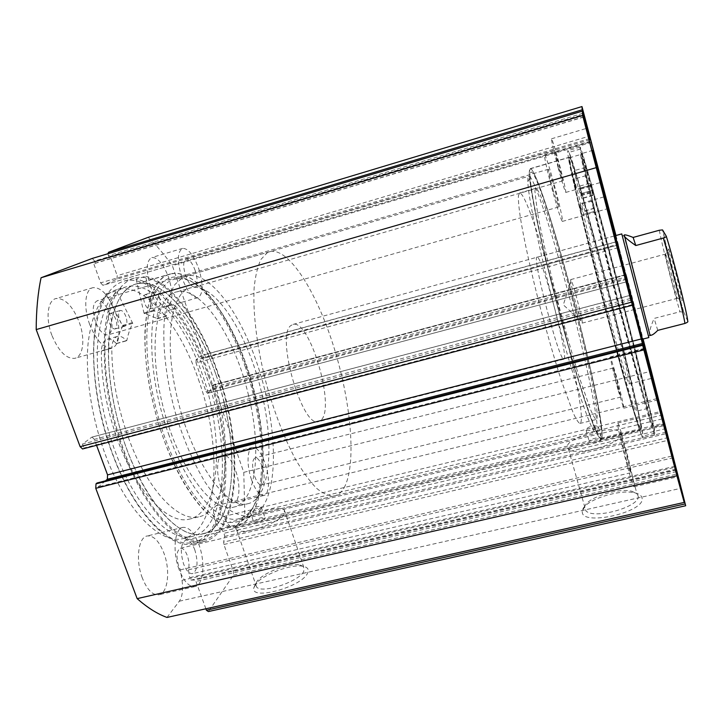 <?xml version="1.0" encoding="UTF-8"?>
<svg xmlns="http://www.w3.org/2000/svg" width="724" height="724" viewBox="0 0 724 724"><rect width="100%" height="100%" fill="white"/><g stroke="black" fill="none" stroke-linecap="round" stroke-linejoin="round"><path stroke-width="0.54" stroke-dasharray="3.62 2.71" d="M224.141 403.069C209.082 337.556 168.502 276.007 137.053 283.844C111.894 287.926 99.641 345.538 115.949 412.888C132.483 486.048 176.041 541.814 202.331 533.841C232.16 528.095 239.409 464.356 224.141 403.069M254.441 395.096C239.146 329.23 200.005 266.812 170.611 274.025C147.062 277.6 136.555 335.122 153.072 402.978C169.914 476.664 211.833 533.335 236.341 525.76C264.215 520.466 269.844 456.735 254.441 395.096M248.576 395.548C235.381 338.66 201.715 285.636 176.955 291.844C156.601 294.958 147.895 344.534 161.986 402.282C176.312 464.908 212.014 513.723 233.2 507.243C256.712 502.872 261.853 448.735 248.576 395.548M261.482 392.155C248.196 335.131 215.064 281.79 191.036 287.781C171.28 290.713 163.208 340.253 177.371 398.173C191.806 460.989 226.911 510.13 247.454 503.804C270.26 499.605 274.812 445.468 261.482 392.155M675.872 469.152L191.136 580.105L189.923 578.693L189.661 577.652L675.121 466.256M166.991 617.436L179.317 601.219C182.394 596.603 183.299 589.635 182.014 580.313L180.394 569.842L178.683 566.195C175.986 556.584 176.593 550.593 180.511 548.213C183.063 548.041 185.335 550.502 187.317 555.598C189.082 560.847 189.453 565.589 188.43 569.815L189.661 577.652M180.394 569.842L672.442 455.939M214.268 386.969L626.794 276.812L626.179 274.505L212.575 385.186L214.268 386.969L243.771 472.338L244.839 515.017L236.259 526.303L234.069 527.796C231.906 528.131 229.635 526.457 227.255 522.773L223.336 516.565L222.286 512.719C220.458 507.895 218.44 505.542 216.241 505.651C213.091 507.669 212.729 512.945 215.137 521.488C216.928 526.194 218.901 528.538 221.037 528.529L664.56 422.997M582.313 511.551C580.476 526.71 645.745 512.248 642.061 498.112C641.627 495.696 639.319 493.976 635.165 492.944C619.518 488.6 583.779 500.447 582.431 510.474L582.313 511.551M638.115 495.904C641.247 506.565 593.218 520.085 585.816 510.673L584.693 507.017C585.834 498.094 618.006 487.433 631.989 491.306L636.939 493.678L638.115 495.904M254.939 585.182L253.834 587.834C250.024 600.965 301.311 587.2 307.492 573.363C309.329 569.661 307.872 567.308 303.112 566.313C291.12 563.498 260.531 575.399 254.939 585.182M303.799 571.29C299.256 581.508 262.106 593.988 256.667 587.092L255.744 584.268L256.721 581.906C261.699 573.191 289.211 562.494 299.935 565.01L303.573 566.593L303.799 571.29M245.373 367.149C234.603 335.61 221.236 310.913 205.263 293.057C184.53 270.649 162.438 270.269 152.176 299.546C141.877 328.596 146.637 386.96 164.873 437.613C179.733 478.971 201.281 510.112 219.463 519.533C238.296 527.506 251.092 519.162 257.862 494.501C266.197 463.134 260.613 411.911 245.373 367.149M169.19 435.748C142.022 362.217 148.311 281.853 175.57 279.147C185.724 277.183 196.539 282.378 208.023 294.74C223.562 312.153 236.594 336.289 247.128 367.149C262.034 410.951 267.518 461.079 259.427 491.623C257.626 498.474 255.21 504.176 252.16 508.71C256.215 506.619 259.219 505.949 261.165 506.7L261.138 507.705C257.59 510.339 253.916 511.569 250.133 511.397C246.721 515.47 242.73 517.968 238.169 518.891C218.847 523.868 188.349 490.13 169.19 435.748M565.127 333.809C546.231 265.844 530.321 193.127 530.276 177.335C529.443 153.904 549.597 211.915 568.114 280.215C591.345 364.253 610.64 459.577 596.359 430.418C590.404 418.382 578.141 380.969 565.127 333.809M565.191 281.509C549.959 225.644 533.443 176.122 528.982 176.24C528.14 176.24 527.769 178.004 527.859 181.534C527.787 197.172 543.145 267.907 561.543 333.936C574.222 379.756 586.268 416.182 592.214 428.002C593.97 431.54 595.273 433.305 596.114 433.314C596.974 433.287 597.354 431.54 597.255 428.083C592.703 430.237 588.983 430.934 586.105 430.174L585.852 429.703C587.761 427.06 591.526 425.739 597.146 425.757C595.653 403.92 581.119 339.484 565.191 281.509M252.16 508.71L250.133 511.397M264.93 518.692C261.174 521.642 257.473 522.864 253.816 522.339L253.862 521.325C257.644 518.384 261.337 517.171 264.957 517.705L264.93 518.692M601.762 438.59C602.232 440.744 591.083 443.893 589.408 442.083L589.146 441.586C588.775 439.414 599.807 436.31 601.499 438.111L601.762 438.59M597.255 428.083L598.811 427.866L597.146 425.757M284.315 514.085C279.301 523.171 241.671 535.651 236.594 529.878C235.354 528.791 235.454 527.289 236.902 525.362C243.219 516.04 279.084 504.438 284.315 510.004L284.315 514.085M621.319 433.938C624.043 443.061 575.471 456.925 568.44 449.07L567.326 446.771C566.43 437.396 612.794 424.445 620.224 432.047L621.319 433.938M246.196 366.425C270.369 435.414 268.993 519.66 236.368 525.914C215.996 531.154 183.815 495.931 163.597 438.735C150.248 401.503 143.352 359.122 145.153 327.691C147.787 295.709 156.248 277.772 170.556 273.88C195.408 267.753 228.187 312.071 246.196 366.425M215.897 374.589C240.386 443.052 237.273 527.208 202.358 533.995C180.529 539.579 146.918 505.008 126.474 448.355C112.971 411.476 106.428 369.34 108.926 337.945C112.329 305.971 121.686 287.89 136.999 283.699C163.588 277.057 197.715 320.632 215.897 374.589M217.553 373.222C243.074 444.672 239.97 532.801 203.272 540.014C180.502 545.824 145.334 509.841 123.876 450.5C109.695 411.829 102.826 367.62 105.46 334.723C109.043 301.247 118.836 282.324 134.845 277.953C162.837 270.975 198.575 316.831 217.553 373.222M208.331 375.711C233.952 446.998 230.295 535.09 192.865 542.475C169.633 548.394 134.012 512.619 112.482 453.45C98.256 414.897 91.495 370.76 94.355 337.882C98.183 304.406 108.256 285.437 124.582 280.975C153.126 273.826 189.29 319.447 208.331 375.711M206.63 377.086C231.209 445.387 227.571 529.516 191.96 536.466C169.688 542.149 135.66 507.786 115.143 451.296C101.595 414.517 95.152 372.462 97.867 341.076C101.505 309.112 111.125 290.985 126.745 286.704C153.859 279.898 188.394 323.257 206.63 377.086M198.394 379.304C223.055 447.459 218.947 531.57 182.729 538.665C160.067 544.43 125.65 510.248 105.08 453.903C91.486 417.223 85.142 375.231 88.047 343.855C91.885 311.89 101.749 293.727 117.632 289.365C145.216 282.423 180.113 325.583 198.394 379.304M565.073 334.678C553.706 293.573 542.692 248.585 536.194 217.019C529.778 185.127 527.832 168.982 530.375 168.602C534.909 168.592 552.186 221.001 568.15 279.672C588.693 354.38 606.929 439.242 601.038 439.215C597.644 440.509 582.485 397.811 565.073 334.678M609.264 323.23C598.142 281.681 586.639 236.413 579.146 204.856C571.652 173 568.476 157.09 569.625 157.117C571.761 157.832 587.227 211.146 602.947 270.296C623.065 345.629 643.546 430.527 640.812 429.757C639.419 430.581 626.323 387.023 609.264 323.23M609.454 324.795C597.78 281.211 585.698 233.671 577.852 200.611C570.014 167.253 566.693 150.61 567.897 150.683C570.168 151.479 586.413 207.553 602.839 269.337C623.817 347.918 645.283 436.834 642.441 436.165C640.993 437.052 627.337 391.675 609.454 324.795M623.31 321.212L591.309 196.792C583.11 163.443 579.381 146.882 580.132 147.09C581.607 148.13 597.264 204.494 613.608 266.432C634.45 345.221 656.65 434.147 654.849 433.233C654.062 433.966 641.084 388.308 623.31 321.212M623.038 319.655L592.531 201.073C584.702 169.226 581.137 153.379 581.843 153.542C583.227 154.483 598.133 208.087 613.771 267.382C633.753 342.914 654.939 427.812 653.202 426.816C652.442 427.495 639.989 383.666 623.038 319.655M615.78 235.553L642.831 339.085M558.204 167.868C553.552 150.275 551.326 140.583 551.534 138.782C552.548 140.311 555.1 148.583 559.19 163.597C563.752 180.855 565.96 190.457 565.797 192.43C564.865 191.163 562.331 182.973 558.204 167.868M552.774 191.57C547.507 172.267 543.489 153.986 544.602 154.692C546.041 156.565 549.272 166.647 554.294 184.928C559.39 203.634 563.453 221.906 562.358 221.417C561.055 219.924 557.86 209.978 552.774 191.57M617.952 389.612C613.653 373.729 609.662 356.244 610.459 356.932L616.26 375.747C620.441 391.177 624.468 408.698 623.69 408.191L617.952 389.612M627.201 465.623C621.69 445.468 616.531 422.011 617.762 423.024C618.694 423.993 620.984 431.151 624.631 444.482C629.925 463.903 635.165 487.433 633.971 486.736C633.111 485.967 630.857 478.926 627.201 465.623M150.483 286.586C145.678 270.514 146.139 260.821 151.877 257.509C157.904 257.409 163.497 264.106 168.674 277.6C173.425 293.428 172.927 303.057 167.163 306.478C161.343 306.723 155.787 300.089 150.483 286.586M181.815 277.464C177.018 261.274 177.29 251.581 182.638 248.368C188.303 248.386 193.688 255.201 198.783 268.812C203.525 284.749 203.218 294.378 197.851 297.7C192.385 297.836 187.036 291.084 181.815 277.464M51.884 335.312C45.331 318.37 47.612 300.098 56.056 298.532C64.861 298.026 72.545 305.799 79.115 321.854C85.405 338.398 83.432 356.633 74.744 358.335C66.291 359.023 58.671 351.348 51.884 335.312M89.685 324.47C83.224 307.347 85.07 289.066 93.007 287.654C101.306 287.31 108.691 295.247 115.161 311.465C121.37 328.171 119.822 346.416 111.65 347.973C103.677 348.506 96.364 340.669 89.685 324.47M220.965 487.388C215.716 473.007 216.811 455.622 222.739 454.944C227.381 454.762 231.68 459.957 235.626 470.519C240.703 484.555 239.834 501.949 233.752 502.773C229.237 503.026 224.974 497.904 220.965 487.388M251.563 479.849C246.377 465.36 247.101 447.957 252.667 447.378C257.029 447.278 261.165 452.545 265.047 463.188C270.061 477.342 269.554 494.745 263.853 495.469C259.608 495.659 255.518 490.456 251.563 479.849M142.302 577.942C135.316 560.095 138.375 536.918 147.352 535.941C153.696 535.507 159.217 541.217 163.895 553.082C170.593 570.403 167.977 593.599 158.674 594.811C152.538 595.327 147.081 589.698 142.302 577.942M179.063 569.426C172.176 551.407 174.665 528.194 183.1 527.362C189.082 527.018 194.376 532.837 198.982 544.81C205.589 562.286 203.516 585.517 194.783 586.603C189.009 587.028 183.769 581.3 179.063 569.426M194.837 549.932C192.213 543.163 189.217 539.878 185.86 540.086C180.756 543.19 179.986 551.127 183.552 563.878C186.213 570.621 189.181 573.87 192.475 573.643C197.607 570.431 198.394 562.53 194.837 549.932M626.622 460.844C622.948 446.88 621.174 438.853 621.283 436.753L625.165 448.871C628.785 462.627 630.55 470.618 630.468 472.844L626.622 460.844M262.224 466.681C260.007 460.654 257.672 457.677 255.219 457.749C251.961 459.957 251.753 466.084 254.586 476.121C256.812 482.13 259.138 485.089 261.554 484.999C264.812 482.727 265.038 476.618 262.224 466.681M617.572 386.498L613.337 368.009L616.613 378.643L620.83 397.051L617.572 386.498M109.876 314.171C106.184 304.976 102.003 300.496 97.351 300.713C92.636 303.238 92.002 310.171 95.441 321.528C99.197 330.714 103.351 335.167 107.903 334.886C112.636 332.307 113.288 325.402 109.876 314.171M553.118 190.068C549.788 177.498 548.249 170.556 548.502 169.217L553.978 186.303C557.272 198.693 558.801 205.607 558.557 207.019L553.118 190.068M195.227 270.622C192.331 262.912 189.281 259.056 186.095 259.065C183.063 260.902 182.91 266.387 185.625 275.527C188.566 283.247 191.598 287.075 194.72 287.012C197.752 285.147 197.923 279.681 195.227 270.622M558.43 166.909L554.656 150.465L558.982 164.493L562.738 180.855L558.43 166.909M191.136 580.105L194.765 580.014L676.071 469.921M105.46 480.854L98.455 486.854L97.016 482.989M630.459 298.469L94.337 439.359L96.554 445.314M94.337 439.359L92.038 437.07L629.78 295.51M632.143 305.211L82.871 448.817L83.912 448.029L82.445 444.111L91.713 437.233M92.256 258.432L94.591 261.002L583.2 114.473M589.526 138.655L100.654 282.849L93.776 263.735L95.351 263.129L94.591 261.002M100.654 282.849L102.935 285.337L590.386 141.868L102.935 285.337M589.816 139.768L117.007 279.12L103.034 285.301M117.007 279.12L117.179 275.663L588.902 136.293M582.892 113.279L108.374 255.699L109.107 257.771L110.591 257.192L117.179 275.663M108.374 255.699L107.985 253.708M148.13 237.345C156.529 245.418 164.601 254.866 172.348 265.672L203.209 354.977L203.218 358.136L618.405 244.893L617.527 241.544L618.133 244.196L196.032 359.674L201.571 355.556L202.62 358.588L203.218 358.136M196.032 359.674L196.032 362.905L618.975 247.472L627.274 279.138L205.951 391.449L196.032 362.905M205.951 391.449L207.507 393.34L627.889 281.428L626.188 274.55M212.575 385.186L211.987 385.684L213.028 388.67L207.698 393.241M221.037 528.529L224.06 533.271L224.693 536.43L223.635 542.095L223.897 544.493L233.436 571.417L233.508 575.182L208.358 611.563M205.878 608.794L195.96 581.408L194.765 580.014M626.794 276.812L643.102 339.013M627.889 281.428L627.274 279.138M618.975 247.472L618.133 244.196M618.341 244.603L617.518 241.4L203.209 354.977M615.97 235.499L617.518 241.4M591.553 142.366L172.348 265.672M243.771 472.338L651.528 371.131M662.813 414.888L244.839 515.017M676.85 470.021L233.436 571.417M233.508 575.182L677.854 473.903M643.681 349.077L98.455 486.854M630.848 300.188L82.445 444.111M632.025 304.668L83.912 448.029M618.405 244.893L202.62 358.588M617.527 241.544L201.571 355.556M627.138 278.206L213.028 388.67M626.269 274.894L211.987 385.684M583.834 116.872L95.351 263.129M583.852 117.026L93.776 263.735M583.689 115.415L110.591 257.192M583.508 115.614L109.107 257.771M223.336 516.565L661.446 411.295M188.43 569.815L672.94 457.839M580.766 422.608C587.698 407.386 534.339 203.878 520.61 193.371L519.678 192.955L518.402 195.661C518.23 200.023 518.846 207.109 520.248 216.91C523.705 238.585 531.172 272.559 540.511 308.551C547.796 336.09 554.91 360.57 561.842 381.991L573.236 413.033C576.141 419.277 578.349 422.753 579.87 423.468L580.766 422.608M596.884 418.707C601.87 403.911 548.421 199.878 536.602 188.756L535.805 188.303L534.882 190.919L537.398 212.042C541.262 233.68 549.009 267.699 558.385 303.808C565.679 331.447 572.684 356.045 579.399 377.602L590.241 408.888C592.92 415.205 594.902 418.743 596.187 419.522L596.884 418.707M642.215 339.239L615.192 235.771M537.362 257.201L537.226 257.183C531.108 253.916 559.552 362.842 563.869 359.185L564.096 359.086C568.539 356.624 542.493 257.346 537.362 257.201M629.265 383.593C630.278 375.91 586.911 210.06 582.132 203.39L581.897 203.136C580.259 201.761 589.598 242.341 602.73 292.614C615.852 342.886 627.943 384.381 629.111 383.928L629.265 383.593M642.586 339.149L615.545 235.617M601.897 437.803C606.712 417.268 546.104 185.914 531.561 169.525L530.421 168.764C529.389 169.624 529.217 173.679 529.905 180.946L536.258 217.281C541.552 242.459 548.394 271.292 556.783 303.79C567.933 346.244 579.716 386.182 588.404 411.413C592.476 422.798 595.789 430.997 598.332 435.993L600.992 439.052L601.897 437.803M641.011 428.499C640.333 409.096 579.471 176.348 570.313 158.194L569.67 157.289L571.127 168.982L579.218 205.127L601.029 292.043L624.785 379.611L635.826 416.743L640.776 429.594L641.011 428.499M681.736 300.741L682.144 300.741C682.171 296.713 670.542 252.151 668.741 249.382L668.723 249.355C665.98 243.635 679.103 295.41 681.736 300.741M665.691 254.359C667.157 256.83 676.976 294.451 677.067 297.953L676.759 297.971C674.84 293.98 664.505 253.798 665.474 254.088L668.723 249.355M570.639 279.953L570.793 281.727C571.661 288.505 578.331 314.044 581.028 320.922L582.268 322.596C582.476 318.135 571.951 278.731 570.765 279.591L570.639 279.953M650.071 335.511L623.853 235.074M648.831 337.556L621.771 233.906M262.251 507.434C278.939 483.894 276.161 422.997 258.884 369.023C241.78 315.04 210.53 270.839 186.864 275.862L182.991 277.301L175.136 284.242C170.656 291.347 167.307 300.94 165.072 313.03C161.66 339.031 165.162 375.43 175 411.576C183.145 438.961 193.19 462.509 205.136 482.202C213.037 493.886 220.883 502.981 228.666 509.488C236.232 514.411 243.21 516.628 249.608 516.158C254.522 515.153 258.739 512.248 262.251 507.434M344.117 487.768C356.661 464.899 351.285 403.721 334.37 348.778C317.583 293.835 289.645 247.843 270.333 251.554L267.201 252.785L261.047 259.31C257.699 266.188 255.4 275.636 254.151 287.654C252.622 313.573 257.328 350.353 267.274 387.195C275.382 415.16 284.867 439.332 295.736 459.722C302.858 471.849 309.791 481.36 316.533 488.275C323.031 493.569 328.895 496.13 334.144 495.94C338.144 495.162 341.466 492.438 344.117 487.768M321.755 419.44C334.913 404.535 309.492 319.293 293.139 324.388L291.003 325.483C275.41 335.049 302.324 428.49 318.533 421.649L321.755 419.44M651.256 335.212L649.699 334.189C649.175 331.845 650.65 326.587 654.116 318.424L680.008 311.754L683.845 312.243C677.157 290.867 664.478 240.893 663.075 230.241M687.728 321.103L683.845 312.243M657.763 330.37L654.116 318.424M580.476 154.556L590.721 192.539L594.395 208.331L592.169 201.1L594.476 211.39L581.815 214.928L606.757 312.37C622.495 371.249 634.74 412.019 636.043 411.268C638.577 412.173 619.961 334.904 601.4 265.427L581.481 193.498L592.196 190.439L590.576 185.136L592.965 195.462L580.413 149.017C584.947 162.402 598.73 212.367 612.984 266.341C634.052 345.954 656.469 435.911 654.605 435.034C653.772 435.794 640.613 389.684 622.631 321.8C603.916 251.3 584.901 175.606 580.476 154.556L568.367 158.094L578.775 195.942L582.168 211.779L579.743 204.62L581.815 214.928L594.476 211.39M576.033 188.674L573.779 179.181L576.033 188.674M588.277 185.172L585.933 175.679L588.277 185.172M576.322 179.29L574.25 170.638L576.322 179.29M587.562 176.059L585.417 167.398L587.562 176.059M594.467 211.372L619.663 308.994C635.301 368.054 646.985 409.069 647.727 408.445C649.41 409.558 630.179 332.289 611.735 262.631L592.205 190.457L581.481 193.516L579.716 188.24L581.924 198.602L578.612 188.892L569.136 152.33C574.286 165.497 588.485 215.236 602.802 269.084C624.007 348.506 645.727 438.454 642.858 437.812C641.401 438.708 627.599 392.87 609.499 325.203C590.639 254.92 572.132 179.299 568.367 158.094M580.413 149.017L569.136 152.33M136.112 279.111L144.013 313.202L157.189 318.515C157.117 311.926 158.556 308.171 161.497 307.238C163.497 306.822 165.715 307.917 168.14 310.533L177.253 307.917C190.512 324.053 201.589 344.76 210.485 370.018C233.445 433.278 230.567 510.755 198.638 516.891C178.52 522.049 147.669 490.356 128.791 438.69C117.46 407.331 111.804 377.15 111.813 348.154L101.351 351.095C101.785 344.253 103.776 340.298 107.342 339.257C110.12 338.696 113.107 340.108 116.283 343.502L116.655 343.429C118.112 336.57 120.157 330.832 122.781 326.216L106.328 293.763C87.586 320.424 89.206 393.657 112.962 455.315C134.818 514.393 170.393 549.769 193.652 543.887C231.734 536.348 235.146 446.31 208.847 374.037C191.932 325.176 162.719 284.134 136.112 279.111L145.624 276.324L153.56 310.469L166.538 315.863C166.43 309.266 167.823 305.519 170.71 304.605C172.683 304.198 174.855 305.302 177.253 307.935L168.14 310.533M159.497 297.573C157.977 293.7 156.348 291.79 154.601 291.844C152.845 292.876 152.692 295.79 154.14 300.587C155.669 304.46 157.298 306.361 159.027 306.297C160.782 305.257 160.945 302.351 159.497 297.573M150.112 300.279C148.592 296.415 146.936 294.514 145.171 294.587C143.37 295.618 143.198 298.532 144.655 303.32C146.194 307.184 147.841 309.076 149.597 308.994C151.388 307.953 151.569 305.039 150.112 300.279M125.885 316.524C124.22 312.388 122.383 310.37 120.374 310.478C118.283 311.637 118.039 314.831 119.632 320.053C121.306 324.18 123.143 326.198 125.134 326.081C127.225 324.904 127.478 321.718 125.885 316.524M115.822 319.411C114.148 315.284 112.292 313.284 110.247 313.392C108.111 314.569 107.849 317.755 109.442 322.967C111.134 327.085 112.989 329.085 115.007 328.958C117.143 327.773 117.415 324.587 115.822 319.411M168.14 310.515C181.552 326.578 192.72 347.212 201.643 372.417C224.684 435.531 221.354 512.981 188.828 519.253C168.33 524.511 137.098 492.99 118.157 441.459C106.79 410.191 101.188 380.073 101.351 351.095L111.831 348.172C112.211 341.312 114.148 337.366 117.641 336.343C120.374 335.791 123.315 337.221 126.456 340.642L126.818 340.561C128.22 333.71 130.202 327.981 132.754 323.375L116.428 290.813C98.129 317.384 100.084 390.688 123.75 452.527C145.533 511.768 180.683 547.344 203.507 541.561C240.884 534.185 243.771 444.12 217.571 371.683C200.702 322.714 171.796 281.491 145.624 276.324M106.328 293.763L116.428 290.813M179.317 601.219L680.768 488.329M236.259 526.303L665.13 424.373M223.897 544.493L669.003 440.083M676.524 471.65L195.96 581.408M227.255 522.773L663.365 418.617M666.044 428.581L224.06 533.271M224.693 536.43L666.922 431.984M668.342 437.549L223.635 542.095M182.014 580.313L675.365 467.206M659.311 230.259C661.799 244.133 673.121 288.623 680.008 311.754M590.494 191.661L578.557 195.064M589.933 185.652L578.612 188.892M590.141 186.403L578.82 189.643M592.947 195.399L581.897 198.539M592.902 195.19L581.87 198.331M594.359 208.186L582.141 211.625M590.721 192.539L578.775 195.942M594.332 208.15L582.105 211.589M143.967 313.039L153.515 310.306M122.682 325.375L132.655 322.533M122.781 326.216L132.754 323.375M116.655 343.429L126.818 340.561M116.283 343.502L126.456 340.642M156.954 318.795L166.312 316.135M144.375 313.655L153.913 310.931M157.189 318.515L166.538 315.863M137.053 283.844L170.611 274.025M176.955 291.844L191.036 287.781M233.2 507.243L247.454 503.804M202.331 533.841L236.341 525.76M180.511 548.213L666.668 433.531M216.241 505.651L658.134 398.345M255.744 584.268L253.834 587.834M208.023 294.74L205.263 293.057M527.859 181.534L530.276 177.335M250.079 511.578L253.816 522.339M586.096 430.174L589.408 442.083M236.594 529.878L256.667 587.092M568.44 449.07L585.816 510.673M202.358 533.995L236.368 525.914M192.865 542.475L203.272 540.014M182.729 538.665L191.96 536.466M569.625 157.117L530.375 168.602M580.132 147.09L567.897 150.683M592.766 150.348L581.843 153.542M551.534 138.782L587.562 128.076M544.602 154.692L589.553 141.452M610.459 356.932L645.292 348.126M617.762 423.024L660.804 412.698M182.638 248.368L151.877 257.509M93.007 287.654L56.056 298.532M252.667 447.378L222.739 454.944M183.1 527.362L147.352 535.941M621.283 436.753L185.86 540.086M613.337 368.009L255.219 457.749M548.502 169.217L97.351 300.713M554.656 150.465L186.095 259.065M175.57 279.147L528.982 176.24M238.169 518.891L596.114 433.314M562.738 180.855L194.72 287.012M558.557 207.019L107.903 334.886M620.83 397.051L261.554 484.999M630.468 472.844L192.475 573.643M194.783 586.603L158.674 594.811M263.853 495.469L233.752 502.773M111.65 347.973L74.744 358.335M197.851 297.7L167.163 306.478M633.971 486.736L677.501 476.835M623.69 408.191L658.74 399.693M562.358 221.417L607.201 208.82M565.797 192.43L601.725 182.149M92.038 437.07L629.771 295.446M207.507 393.34L627.898 281.473M212.747 385.096L626.179 274.505M664.297 424.173L653.202 426.816M654.849 433.233L642.441 436.165M640.812 429.757L601.038 439.215M117.632 289.365L126.745 286.704M124.582 280.975L134.845 277.953M136.999 283.699L170.556 273.88M620.224 432.047L636.939 493.678M284.315 510.004L303.573 566.593M598.495 427.178L601.499 438.111M261.165 506.7L264.957 517.705M592.214 428.002L596.359 430.418M259.427 491.623L257.862 494.501M299.935 565.01L303.112 566.313M584.693 507.017L582.431 510.474M631.989 491.306L635.165 492.944M234.069 527.796L665.202 425.413M563.869 359.185L318.533 421.649M537.226 257.183L615.174 235.725M600.992 439.052L640.776 429.594M530.421 168.764L569.67 157.289M629.111 383.928L651.736 378.344M581.897 203.136L604.305 196.792M579.87 423.468L596.187 419.522M519.678 192.955L535.805 188.303M677.067 297.953L682.144 300.741M582.132 323.121L677.049 298.397M570.793 281.727L563.299 304.849L581.028 320.922M624.151 236.314L622.097 235.191M186.864 275.862L270.333 251.554M293.139 324.388L614.73 235.843M249.608 516.158L334.144 495.94M649.826 334.642L648.586 336.633M683.592 311.917L672.478 271.446L662.514 229.924M570.765 279.591L665.474 254.088M585.933 175.679L573.779 179.181M585.417 167.398L574.25 170.638M647.727 408.445L636.043 411.268M654.605 435.034L642.858 437.812M589.589 183.29L578.431 186.484M590.476 192.964L578.331 196.43M592.965 195.462L581.924 198.602M590.576 185.136L579.716 188.24M592.169 201.1L579.743 204.62M594.395 208.331L582.168 211.779M145.171 294.587L154.601 291.844M110.247 313.392L120.374 310.478M188.828 519.253L198.638 516.891M193.652 543.887L203.507 541.561M115.007 328.958L125.134 326.081M149.597 308.994L159.027 306.297M116.519 343.619L126.682 340.76M107.342 339.257L117.641 336.343M161.497 307.238L170.71 304.605M157.072 318.822L166.42 316.162"/><path stroke-width="1.09" d="M684.216 502.429L166.991 617.436C157.425 613.979 147.479 607.707 137.153 598.63L95.758 488.311L96.002 483.849L642.668 345.303L676.904 475.777L684.216 502.429L666.668 433.531L676.524 471.65M643.102 339.013L685.691 505.741L208.358 611.563L206.403 610.232L205.878 608.794M642.831 339.085L664.297 424.173L635.382 316.46L592.793 150.339L615.78 235.553M595.038 157.144L587.571 128.076L595.038 157.144M598.992 178.312L589.562 141.452L598.992 178.312M653.691 380.806L645.292 348.126L653.691 380.806M671.709 455.315L660.813 412.698L671.709 455.315M642.668 345.303L642.523 344.669L97.016 482.989L96.002 483.849M107.351 479.234L107.559 474.899L641.22 338.977L642.369 343.447L107.351 479.234L105.46 480.854M96.554 445.314L107.559 474.899M82.572 448.961L80.138 446.672L36.2 329.574C36.245 310.27 37.874 292.994 41.069 277.744L92.256 258.432M107.985 253.708L108.564 252.278L148.13 237.345L581.969 106.564L615.97 235.499M206.403 610.232L685.185 503.913L676.714 471.605M685.185 503.913L685.691 505.741M108.564 252.278L582.214 109.786L581.969 106.564M582.214 109.786L582.892 113.279M588.902 136.293L583.091 113.225M589.146 136.221L589.816 139.768M80.138 446.672L631.337 302.234L582.63 115.415L582.313 111.143L590.042 139.705M631.337 302.234L630.459 298.469M641.22 338.977L630.577 298.442M642.523 344.669L643.681 349.077L642.369 343.447M582.63 115.415L41.069 277.744M676.904 475.777L137.153 598.63M36.2 329.574L596.015 167.706M615.192 235.771L642.215 339.239M615.545 235.617L604.929 196.62L627.735 285.98L652.342 378.19L642.586 339.149M624.251 234.965L650.071 335.511L651.256 335.212M614.73 235.843L621.771 233.906L621.907 234.413L648.84 337.556L642.206 339.248M666.279 236.286C672.994 257.083 687.393 314.144 687.728 321.103C688.361 321.691 687.438 322.47 684.949 323.429L657.763 330.37C655.111 333.058 653.075 334.633 651.663 335.103M663.293 238.042L635.79 245.536C628.378 240.341 624.441 237.019 623.998 235.572L624.495 234.893C625.717 234.739 628.595 235.59 633.129 237.436L659.311 230.259L662.514 229.915L666.234 236.133C666.813 236.495 665.836 237.137 663.293 238.042C670.343 261.192 683.356 312.56 684.949 323.429M635.79 245.536L633.129 237.436M92.238 258.441L582.313 111.134L92.174 258.459M643.853 349.9L95.758 488.311M82.509 448.98L632.161 305.293M651.736 378.344L652.342 378.19M604.305 196.792L604.911 196.62"/></g></svg>
